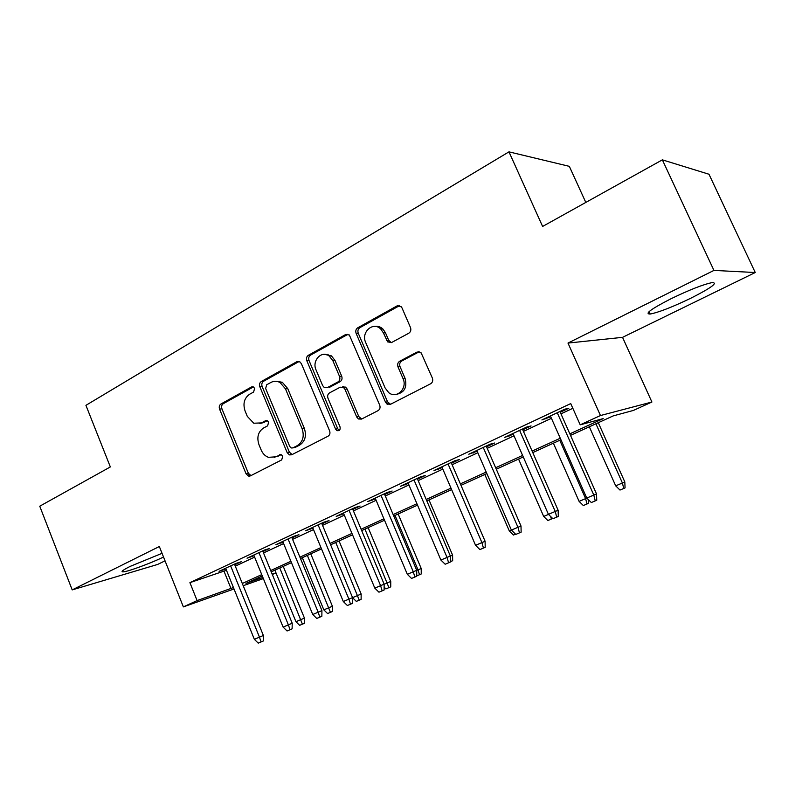 <?xml version="1.0" encoding="UTF-8"?>
<svg xmlns="http://www.w3.org/2000/svg" width="795" height="795" viewBox="0 0 795 795"><rect width="100%" height="100%" fill="white"/><g stroke="black" fill="none" stroke-linecap="round" stroke-linejoin="round"><path stroke-width="1.19" d="M254.619 388.358L253.367 386.946L251.518 386.956L220.94 403.989C219.311 405.162 218.864 406.881 219.579 409.137L246.043 473.741L248.467 476.066L250.415 475.877L281.708 459.888L282.732 456.241L281.172 454.661L275.477 456.857L268.432 457.324C265.182 456.111 262.777 453.697 261.197 450.069L258.951 444.614C256.606 437.28 258.137 431.745 263.552 428.008L267.617 425.842L268.63 422.185L267.239 420.684L265.5 420.734L261.446 422.91L253.774 423.228L247.295 416.351L245.069 410.935C242.733 403.641 244.244 398.076 249.6 394.26L253.615 392.034L254.619 388.358M671.02 298.741C651.095 308.977 644.149 314.075 650.201 314.035C658.807 312.356 672.292 307.099 690.676 298.284C710.988 287.999 718.193 282.762 712.29 282.573C703.505 284.322 689.742 289.708 671.02 298.741M162.051 553.32L130.201 566.378C122.798 570.104 120.443 571.943 123.155 571.873C127.856 571.694 150.046 563.516 163.541 557.056M408.749 333.254C410.717 331.893 411.293 329.985 410.478 327.51L402.012 307.933L401.286 306.791L396.944 305.956L357.77 327.779C355.892 329.1 355.345 330.968 356.13 333.383L385.496 402.161L386.956 404.009L390.464 404.307L430.592 383.796C432.599 382.484 433.186 380.586 432.371 378.092L421.161 352.891L416.898 352.125L399.706 361.228C397.768 362.54 397.192 364.428 397.997 366.883L403.035 378.589C407.765 388.447 396.625 399.269 388.725 392.641L385.088 387.92L365.7 342.556C360.711 332.231 373.203 321.031 380.835 329.14L383.389 332.866L387.642 341.9L391.647 342.496L408.749 333.254M662.354 159.845L708.991 174.244L755.25 272.526L713.94 270.409L662.354 159.845L542.607 226.456L508.969 151.855L85.93 405.331L110.346 466.933L39.75 506.206L72.196 589.9L159.338 546.513L183.367 606.893L197.09 600.593L189.916 582.646L570.731 403.582L580.201 424.828L600.464 415.537L651.91 402.022L633.386 410.439L613.253 415.884L570.522 435.372M713.94 270.409L567.988 343.072L600.464 415.537M301.414 363.732L299.914 361.884L296.793 361.735L261.297 381.521C259.597 382.733 259.11 384.492 259.846 386.787L287.164 452.633L289.38 454.899L291.705 454.78L328.047 436.207C329.846 435.004 330.372 433.225 329.607 430.85L301.414 363.732M308.351 355.305L345.626 334.536L349.323 334.953L379.702 405.132C380.487 407.567 379.94 409.405 378.032 410.657L361.526 419.094L358.416 418.975L356.677 416.948L344.97 389.292L343.44 387.404L340.18 387.215L329.557 392.869C327.749 394.111 327.222 395.92 327.997 398.285L340.031 426.875C340.528 429.817 339.495 431.079 336.931 430.632L335.599 429.141L306.82 360.741C306.055 358.386 306.572 356.567 308.351 355.305L310.567 355.117L347.773 334.407L345.626 334.536M72.196 589.9L157.678 564.43L165.042 560.833M234.744 564.778L241.332 561.687L235.767 563.496L219.082 571.317L225.909 568.912M262.946 551.561L269.704 548.401L264.248 550.14L247.056 558.199L254.052 555.735M292.003 537.947L298.92 534.707L293.584 536.377L275.875 544.684L283.04 542.15M321.955 523.915L329.041 520.596L323.833 522.196L305.578 530.762L312.912 528.148M279.84 381.282L280.347 382.494M352.821 509.456L360.095 506.047L355.027 507.568L336.196 516.402L343.718 513.719M384.671 494.53L392.134 491.032L387.205 492.483L367.777 501.595L375.498 498.833M417.544 479.137L425.196 475.549L420.436 476.901L400.372 486.302L408.292 483.459M451.481 463.237L459.341 459.55L454.75 460.802L434.02 470.521L442.159 467.599M486.54 446.81L494.609 443.024L490.207 444.176L468.792 454.223L477.149 451.202M522.772 429.827L531.08 425.941L526.876 426.985L504.726 437.369L513.322 434.259M189.916 582.646L226.466 570.283M235.3 566.149L254.619 557.116M263.513 552.952L283.616 543.551M292.59 539.358L313.508 529.579M322.541 525.346L344.324 515.16M353.437 510.907L376.115 500.293M385.297 496L408.928 484.95M418.18 480.627L442.805 469.11M452.126 464.747L477.815 452.733M487.206 448.34L513.997 435.809M523.458 431.387L551.432 418.309M560.952 413.847L572.837 408.302M560.256 412.267L568.793 408.262L564.818 409.187L541.892 419.939L550.726 416.729M585.806 202.427L569.329 166.344L508.969 151.855M567.988 343.072L622.545 337.348L755.25 272.526M622.545 337.348L651.91 402.022M275.984 572.857L272.317 574.517M263.364 578.591L243.22 585.716M569.836 433.851L603.216 418.607L580.201 424.828M197.09 600.593L233.442 587.545M242.316 583.49L261.744 574.616M270.688 570.522L290.9 561.29M299.924 557.176L320.951 547.556M330.044 543.412L351.947 533.405M361.109 529.222L383.915 518.797M393.147 514.574L416.918 503.722M426.219 499.469L450.994 488.15M460.365 483.867L486.202 472.061M495.653 467.748L522.603 455.436M532.123 451.083L560.256 438.234M234.018 588.976L183.367 606.893M262.28 575.948L246.013 583.371L262.887 577.428M272.168 574.159L275.964 572.817M560.932 439.744L532.779 452.584M523.259 456.926L496.289 469.229M486.848 473.532L461.001 485.328M451.62 489.601L426.835 500.9M417.524 505.153L393.744 515.995M384.512 520.208L361.695 530.613M352.523 534.796L330.621 544.784M321.518 548.928L300.48 558.527M291.457 562.641L271.234 571.863M224.081 571.396L231.037 588.638M224.707 569.478L224.438 568.813M252.581 556.42L252.303 555.745M281.281 542.975L281.003 542.279M310.855 529.112L310.567 528.417M341.343 514.832L341.055 514.127M372.785 500.095L372.487 499.379M405.231 484.9L404.923 484.175M438.721 469.209L438.403 468.474M417.902 352.026L418.488 351.718M473.313 453.001L472.985 452.256M509.048 436.256L508.721 435.491M546.006 418.945L545.668 418.17M259.846 423.576L263.731 422.533L261.446 422.91M267.209 420.674L263.731 422.533M274.354 457.344L275.477 456.857M281.122 454.641L277.733 456.39M253.376 386.946L223.296 403.681C221.676 404.844 221.219 406.553 221.934 408.809L248.348 473.234L250.962 475.599M299.099 361.496L263.582 381.262C261.893 382.474 261.406 384.224 262.141 386.519L289.39 452.176L292.113 454.571M266.663 384.8L265.649 388.507L289.698 446.412L291.209 447.973L292.888 447.903L297.29 445.637C302.905 441.881 304.515 436.246 302.12 428.734L285.475 388.854L280.039 382.524C276.968 380.904 273.947 380.865 270.986 382.415L266.663 384.8M294.051 447.665L292.888 447.903M275.487 381.272L282.305 382.266L287.73 388.576L304.326 428.336C306.721 435.829 305.111 441.444 299.506 445.2L295.114 447.456M342.327 386.927L345.587 387.125L347.107 389.003L358.793 416.58L361.675 419.015M310.567 355.117C308.788 356.379 308.271 358.187 309.036 360.533L337.746 428.743L339.366 430.343M332.886 360.751L329.249 356.071C321.647 349.969 311.64 360.642 316.062 369.963L322.631 385.555L324.231 387.483L327.351 387.612L337.954 381.938C339.783 380.676 340.31 378.847 339.545 376.462L332.886 360.751L335.053 360.542L331.426 355.872L324.569 354.361M335.053 360.542L341.691 376.204C342.466 378.589 341.93 380.408 340.101 381.67L329.518 387.334M374.962 326.417C377.913 325.97 380.566 326.834 382.912 329.021L385.456 332.737L388.705 340.31L391.329 342.645M396.745 394.28C404.556 392.472 407.328 387.155 405.053 378.321L403.035 378.589M419.203 351.788L401.743 361.01C399.796 362.321 399.229 364.199 400.034 366.644L405.053 378.321M399.547 305.648L359.887 327.659C358.018 328.991 357.472 330.849 358.257 333.254L387.553 401.823L390.514 404.287M304.435 618.113L304.366 623.33L302.408 624.174L299.645 625.337L295.949 621.71L304.435 618.113L283.249 566.388M302.408 624.174L279.78 567.968M295.949 621.71L274.891 570.194M230.649 565.901L259.458 637.153L263.374 635.493L263.254 641.009L261.088 641.943L259.458 637.153L254.35 639.319L225.641 568.246M263.374 635.493L234.465 564.102M261.088 641.943L258.246 643.145L254.35 639.319M332.389 606.237L332.34 611.514L330.432 612.339L327.59 613.541L323.833 609.864L332.389 606.237L310.756 553.837M330.432 612.339L307.367 555.387M323.833 609.864L302.339 557.683M352.553 597.661L361.149 594.014L339.048 540.938M361.149 594.014L361.119 599.36L359.251 600.165L335.738 542.448M359.251 600.165L356.339 601.398L352.553 597.691M384.134 584.236L390.743 581.443L368.165 527.661M390.743 581.443L390.743 586.849L388.924 587.634L364.945 529.122M388.924 587.634L385.923 588.906L384.134 587.157M416.719 570.393L421.211 568.495L398.136 513.987M421.211 568.495L421.241 573.97L419.482 574.735L418.031 569.836L395.016 515.418M419.482 574.735L416.749 575.888M258.932 552.634L288.376 624.86L292.212 623.24L292.123 628.825L289.996 629.739L288.376 624.86L283.109 627.096L253.774 555.049M292.212 623.24L262.668 550.875M289.996 629.739L287.065 630.972L283.109 627.096M246.043 473.741L248.348 473.234L249.521 476.145M288.068 538.97L318.179 612.2L321.925 610.61L321.856 616.264L319.789 617.159L318.179 612.2L312.753 614.505L282.752 541.465M321.925 610.61L291.725 537.251M319.789 617.159L316.768 618.44L312.753 614.505M318.099 524.889L348.906 599.142L352.553 597.601L352.513 603.326L350.496 604.2L348.906 599.142L343.301 601.517L312.624 527.453M352.553 597.601L321.657 523.219M350.496 604.2L347.375 605.512L343.301 601.517M349.065 510.36L380.596 585.677L384.134 584.176L384.134 589.979L382.166 590.834L380.596 585.677L374.813 588.131L343.42 513.014M384.134 584.176L352.523 508.74M382.166 590.834L378.957 592.186L374.813 588.131M450.358 556.103L452.594 555.158L429.002 499.916M452.594 555.158L452.663 560.704L450.417 561.668M450.397 559.501L450.954 561.439M343.321 386.599L343.659 387.384M327.977 354.322L328.593 355.623M381.024 495.384L413.291 571.774L416.719 570.323L416.749 576.216L414.851 577.031L413.291 571.774L407.328 574.308L375.19 498.117M416.719 570.323L384.373 493.814M414.851 577.031L411.532 578.432L407.328 574.308M386.43 402.002L387.394 404.267M413.996 479.912L447.048 557.434L450.358 556.033L450.427 561.995L448.589 562.79L447.048 557.434L440.897 560.048L407.984 482.734M450.358 556.033L417.226 478.401M448.589 562.79L445.17 564.231L440.897 560.048M515.548 534.16L513.451 535.055L509.347 531.03L484.811 474.466M509.347 531.03L511.443 530.146M448.052 463.942L481.929 542.607L485.099 541.266L485.208 547.318L483.44 548.083L481.929 542.607L475.559 545.31L441.841 466.854M485.099 541.266L451.153 462.491M483.44 548.083L479.902 549.574L475.559 545.31M552.654 518.479L547.844 520.526L543.681 516.442L518.559 459.073M543.681 516.442L548.49 514.395M550.697 516.561L551.342 519.046M483.241 447.446L517.962 527.294L521.003 526.012L521.142 532.143L519.463 532.869L517.962 527.294L511.394 530.086L476.821 450.457M521.003 526.012L486.212 446.055M519.463 532.869L515.806 534.419L511.394 530.086M588.24 499.508L588.38 503.394L583.341 505.541L579.108 501.387L585.607 498.624L559.769 440.281M586.958 504.01L585.607 498.624L586.819 498.117M579.108 501.387L553.38 443.193M519.622 430.383L555.238 511.453L558.12 510.231L558.309 516.452L556.709 517.148L555.238 511.453L548.431 514.345L512.984 433.494M558.12 510.231L522.434 429.062M556.709 517.148L552.923 518.747L548.431 514.345M624.82 481.969L625.059 487.901L623.727 488.478L619.991 490.058L615.698 485.844L624.82 481.969L598.287 422.711M623.727 488.478L622.406 482.992L595.922 423.785M615.698 485.844L589.333 426.796M557.255 412.734L593.805 495.066L596.518 493.914L596.747 500.224L595.246 500.88L593.805 495.066L586.76 498.058L550.388 415.954M596.518 493.914L559.909 411.492M595.246 500.88L591.331 502.539L586.76 498.058M252.979 386.787L251.518 386.956M280.605 454.531L279.582 454.75M266.752 420.535L265.5 420.734M221.934 408.809L219.579 409.137M223.296 403.681L220.94 403.989M289.39 452.176L287.164 452.633M262.141 386.519L259.846 386.787M263.582 381.262L261.297 381.521M299.029 361.536L296.793 361.735M299.506 445.2L297.29 445.637M304.326 428.336L302.12 428.734M287.73 388.576L285.475 388.854M358.793 416.58L356.677 416.948M347.107 389.003L344.97 389.292M337.746 428.743L335.599 429.141M309.036 360.533L306.82 360.741M340.101 381.67L337.954 381.938M341.691 376.204L339.545 376.462M388.705 340.31L386.648 340.459M385.456 332.737L383.389 332.866M400.034 366.644L397.997 366.883M401.743 361.01L399.706 361.228M418.895 351.937L416.898 352.125M387.553 401.823L385.496 402.161M358.257 333.254L356.13 333.383M359.887 327.659L357.77 327.779M398.991 305.896L396.944 305.956M397.788 305.618L397.192 305.946M650.201 314.035L649.088 311.62M123.155 571.873L122.688 570.691M250.753 475.549L248.467 476.066M291.606 454.432L289.38 454.899M282.305 382.266L280.039 382.524M360.513 418.597L358.416 418.975M345.587 387.125L343.44 387.404M339.077 430.224L336.931 430.632M331.426 355.872L329.249 356.071M389.699 341.741L387.642 341.9M382.912 329.021L380.835 329.14M389.013 403.661L386.956 404.009"/></g></svg>
